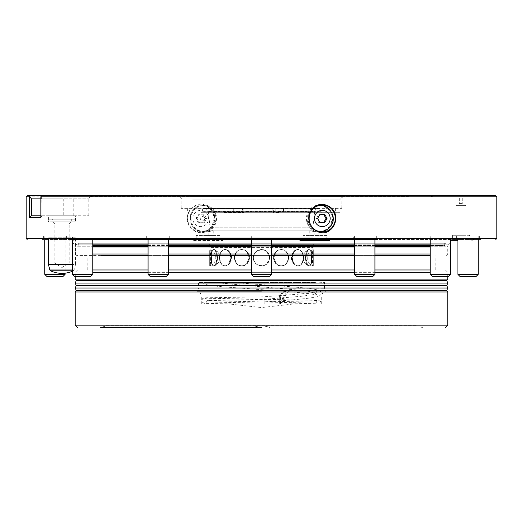 <?xml version="1.0" encoding="UTF-8"?>
<svg xmlns="http://www.w3.org/2000/svg" width="523" height="523" viewBox="0 0 523 523"><rect width="100%" height="100%" fill="white"/><g stroke="black" fill="none" stroke-linecap="round" stroke-linejoin="round"><path stroke-width="0.39" stroke-dasharray="2.62 1.96" d="M456.631 235.258L466.104 235.258L456.631 235.258M469.491 235.258L452.565 235.258L469.491 235.258L469.491 238.475L452.565 238.475L469.491 238.475M456.631 205.624L466.104 205.624L456.631 205.624M459.56 203.591L462.718 203.591L459.56 203.591M459.56 195.465L462.718 195.465L459.56 195.465M383.405 195.465L346.161 195.465L383.405 195.465L346.161 195.465L383.405 195.465L383.405 195.805L346.161 195.805L383.405 195.805L346.161 195.805L346.161 195.465L346.161 195.805L383.405 195.805L383.405 195.465M27.497 195.465L486.691 195.465L63.983 195.465L101.233 195.465L63.983 195.465L63.983 195.805L101.233 195.805L63.983 195.805L101.233 195.805L63.983 195.805L63.983 195.465M242.875 195.465L280.125 195.465L242.875 195.465L280.125 195.465L280.125 195.805L242.875 195.805L280.125 195.805L242.875 195.805L242.875 195.465L242.875 195.805L280.125 195.805L280.125 195.465M139.595 195.465L176.839 195.465L139.595 195.465L176.839 195.465L176.839 195.805L139.595 195.805L176.839 195.805L139.595 195.805L139.595 195.465L139.595 195.805L176.839 195.805L176.839 195.465M36.309 195.465L73.56 195.465L36.309 195.465L36.309 195.805L73.56 195.805L36.309 195.805M40.859 215.783L41.918 215.783L41.788 198.851L88.832 198.851L63.257 198.851L62.747 195.465L90.786 195.465L42.265 195.465M209.867 228.767C216.339 219.693 215.097 211.952 206.14 205.552C197.57 200.976 186.868 208.795 187.345 218.496C186.58 230.257 201.885 237.664 209.867 228.767M456.553 236.102L479.578 236.102L456.553 236.102L456.553 238.475L479.578 238.475L456.553 238.475L455.54 239.488L480.591 239.488L42.409 239.488L95.134 239.488L70.082 239.488L95.134 239.488L70.082 239.488L71.095 238.475L94.12 238.475L71.095 238.475L94.12 238.475L71.095 238.475L71.095 236.102L94.12 236.102L71.095 236.102L94.12 236.102L71.095 236.102L71.095 238.475L70.082 239.488M455.54 239.488L97.86 239.488M329.921 239.488L297.692 239.488L329.921 239.488M222.994 239.488L190.764 239.488L222.994 239.488M272.346 239.488L248.974 239.488L272.346 239.488M169.066 239.488L145.688 239.488L169.066 239.488M375.632 239.488L352.26 239.488L375.632 239.488M352.26 239.488L353.267 238.475L353.267 236.102L353.267 238.475L352.26 239.488L377.312 239.488L376.299 238.475L353.267 238.475L376.299 238.475L353.267 238.475L376.299 238.475L376.299 236.102L353.267 236.102L376.299 236.102L353.267 236.102L376.299 236.102L376.299 238.475L377.312 239.488M99.468 238.808L448.597 238.808L99.468 238.808M447.485 238.808L75.515 238.815L447.485 238.808C451.604 238.423 450.63 245.385 447.374 244.842L430.233 244.842M450.362 238.475L428.88 238.475L450.362 238.475M430.422 236.102L451.905 236.102L430.422 236.102M271.47 238.475L249.987 238.475L271.47 238.475M251.53 236.102L273.013 236.102L251.53 236.102M168.19 238.475L146.702 238.475L168.19 238.475M148.244 236.102L169.733 236.102L148.244 236.102M64.904 238.475L43.422 238.475L64.904 238.475M44.965 236.102L66.447 236.102L44.965 236.102M187.679 218.496A13.546 13.082 -90 0 1 200.76 204.951A13.546 13.082 -90 0 1 213.848 218.496A13.546 13.082 -90 0 1 200.76 232.042A13.546 13.082 -90 0 1 187.679 218.496M190.398 218.496A13.546 13.082 -90 0 1 203.48 204.951A13.546 13.082 -90 0 1 216.561 218.496A13.546 13.082 -90 0 1 203.48 232.042A13.546 13.082 -90 0 1 190.398 218.496M191.052 218.496A12.866 12.428 90 0 0 203.48 231.362A12.866 12.428 90 0 0 215.907 218.496A12.866 12.428 90 0 0 203.48 205.624A12.866 12.428 90 0 0 191.052 218.496M191.797 225.086A12.866 12.428 -90 0 1 190.039 218.496A12.866 12.428 -90 0 1 202.473 205.624A12.866 12.428 -90 0 1 214.901 218.496A12.866 12.428 -90 0 1 202.473 231.362A12.866 12.428 -90 0 1 191.797 225.086M193.941 222.654A8.12 7.845 -90 0 1 200.557 210.37A8.12 7.845 -90 0 1 207.526 222.452A8.12 7.845 -90 0 1 193.941 222.654M205.395 218.424L203.094 222.693L198.374 222.759L195.955 218.562L198.256 214.299L202.976 214.227L205.395 218.424L206.493 218.424L204.192 222.693L203.094 222.693M206.493 218.424L204.068 214.227L202.976 214.227M204.068 214.227L198.256 214.299M198.374 222.759L199.472 222.759L197.047 218.562L199.348 214.299M197.047 218.562L195.955 218.562M199.472 222.759L204.192 222.693M222.7 239.148L191.104 239.148L222.7 239.148M224.968 238.475L191.104 238.475L224.968 238.475L225.308 239.488M327.378 229.322A13.546 13.082 90 0 0 332.602 218.496A13.546 13.082 90 0 0 327.378 207.664M320.88 205.023A13.546 13.082 90 0 0 319.52 204.951A13.546 13.082 90 0 0 306.439 218.496A13.546 13.082 90 0 0 319.52 232.042A13.546 13.082 90 0 0 320.88 231.964M319.52 205.637A12.859 12.421 -90 0 1 331.942 218.496A12.859 12.421 -90 0 1 319.52 231.356M317.768 231.225A12.859 12.421 -90 0 1 307.099 218.496A12.859 12.421 -90 0 1 317.768 205.761M332.818 218.496A12.859 12.421 90 0 0 320.396 205.637A12.859 12.421 90 0 0 307.975 218.496A12.859 12.421 90 0 0 320.396 231.356A12.859 12.421 90 0 0 332.818 218.496M320.462 231.362A12.866 12.428 90 0 0 331.072 225.086A12.866 12.428 90 0 0 331.222 212.168A12.866 12.428 90 0 0 320.462 205.624M316.781 206.18A12.866 12.428 90 0 0 307.969 218.496A12.866 12.428 90 0 0 316.781 230.806M317.605 218.424L316.507 218.424L318.808 222.693L319.906 222.693M316.507 218.424L318.932 214.227L320.024 214.227L318.932 214.227M324.626 222.759L323.541 222.746M323.528 222.759L318.808 222.693M329.627 239.148L298.032 239.148L329.627 239.148M331.896 238.475L298.032 238.475L331.896 238.475L332.236 239.488M408.515 196.485L91.741 196.485L408.515 196.485M190.235 196.485L343.788 196.485L190.235 196.485M192.582 207.997L341.081 207.997L192.582 207.997M192.438 208.167L341.251 208.167L192.438 208.167M181.442 208.167L341.558 208.167L181.442 208.167L242.456 208.337L242.456 209.063L273.791 209.063L273.791 208.337L341.558 208.337L181.442 208.337M449.296 239.148L474.57 239.148L449.296 239.148M449.296 238.475L474.57 238.475L449.296 238.475M48.43 264.546L75.515 264.546L75.515 237.795L48.43 237.795L75.515 237.795L77.208 239.488M41.918 215.783L88.832 215.783L63.257 215.783L63.257 198.851L40.859 198.851M63.257 215.783L31.4 215.783M50.241 215.783L75.515 215.783L50.241 215.783M50.241 221.883L75.515 221.883L50.241 221.883M41.788 198.851L40.944 196.21M41.788 215.921L40.859 217.476M77.62 246.261L445.38 246.261L77.62 246.261L78.3 245.581L78.3 243.215L444.7 243.215L78.3 243.215L75.626 244.842L447.374 244.842L444.7 243.215L444.7 245.581L92.767 245.581M148.055 246.261L168.373 246.261M251.341 246.261L271.659 246.261M354.627 246.261L374.945 246.261M430.233 246.261L92.767 246.261M148.055 255.407L168.373 255.407L148.055 255.407M251.341 255.407L271.659 255.407L251.341 255.407M354.627 255.407L374.945 255.407L354.627 255.407M430.233 255.407L76.606 255.407L430.233 255.407M74.789 219.17L49.155 219.17L74.789 219.17L75.515 221.883L75.515 215.783M71.285 219.17L52.66 219.17L71.285 219.17L71.285 221.883L52.66 221.883L71.285 221.883L69.167 223.994L54.778 223.994L69.167 223.994L69.167 263.193L54.778 263.193L69.167 263.193L61.976 267.514L54.778 263.193L54.778 223.994L52.66 221.883L52.66 219.17M49.881 269.979L74.063 269.979L75.515 264.546L72.449 264.546M72.449 269.979L74.063 269.979L73.318 270.862L72.449 270.862M50.626 270.862L73.318 270.862A27.091 27.091 0 0 1 72.449 271.247L72.449 236.102L92.767 236.102L72.449 236.102L92.767 236.102L72.449 236.102L72.449 239.488M279.027 208.337L275.85 208.337L279.027 208.337M237.828 208.337L241.005 208.337L237.828 208.337M242.456 208.337L273.791 208.337M224.007 208.337L224.007 212.397L244.058 212.397L242.855 212.397L242.456 209.063M224.007 212.397L242.855 212.397M237.828 212.397L241.005 212.397L237.828 212.397M279.027 212.397L275.85 212.397L279.027 212.397M273.536 212.397L273.791 209.063M261.5 212.671L339.754 212.671L261.5 212.671M322.116 212.671L200.884 212.671L322.116 212.671L320.762 211.312L320.762 209.958L319.409 208.605L203.591 208.605L319.409 208.605M318.043 208.605L204.957 208.605L318.043 208.605C316.154 208.755 315.029 209.762 314.676 211.625L208.324 211.625L314.676 211.625L312.97 227.23L210.03 227.23L312.97 227.23L313.27 231.133L209.73 231.133L313.27 231.133C314.447 233.049 314.447 234.958 313.27 236.873L312.97 237.828L210.03 237.828L312.97 237.828L312.97 244.163L314.532 245.849L208.468 245.849L314.532 245.849L208.474 245.856L314.532 245.849L261.5 245.862L314.526 245.862L312.97 247.549L210.03 247.549L312.97 247.549L312.329 257.708L312.97 265.834C312.27 266.338 312.27 249.079 312.97 249.582L313.31 249.582L313.31 251.543L313.31 249.582A8.466 8.466 0 0 0 313.31 265.834L313.31 263.867L313.31 265.834L312.97 265.834L312.97 282.427L210.03 282.427L312.97 282.427L313.65 283.106L209.35 283.106L313.65 283.106M261.5 245.862L208.474 245.862L261.5 245.862M256.198 251.543C250.458 255.956 254.23 266.233 261.5 265.834C271.986 266.338 271.986 249.079 261.5 249.582L256.198 251.543A8.126 8.126 0 0 1 266.802 251.543C270.535 255.655 270.535 259.761 266.802 263.867A8.126 8.126 0 0 1 256.198 263.867C252.465 259.768 252.465 255.655 256.198 251.543C252.465 255.649 252.465 259.754 256.198 263.867C252.602 259.761 252.602 255.655 256.198 251.543C252.602 255.662 252.602 259.768 256.198 263.867A8.126 8.126 0 0 0 266.802 263.867L269.626 257.708C270.13 268.188 252.877 268.194 253.374 257.708C252.864 247.235 270.116 247.202 269.626 257.708L266.802 251.543C270.398 255.662 270.398 259.768 266.802 263.867C270.398 259.761 270.398 255.655 266.802 251.543A8.126 8.126 0 0 0 256.198 251.543M305.347 257.708C305.733 262.644 306.968 265.357 309.054 265.834C312.421 266.338 312.421 249.079 309.054 249.582C306.968 250.053 305.733 252.766 305.347 257.708M273.444 257.708C273.974 262.644 276.556 265.357 281.197 265.834C290.618 266.338 290.611 249.079 281.197 249.582C276.556 250.053 273.974 252.766 273.444 257.708M234.539 257.708C234.905 262.644 237.324 265.357 241.803 265.834C251.759 266.338 251.753 249.079 241.803 249.582C237.324 250.053 234.905 252.766 234.539 257.708M211.429 257.708C211.416 262.644 212.253 265.357 213.946 265.834C218.607 266.338 218.601 249.079 213.946 249.582C212.253 250.053 211.416 252.766 211.429 257.708M217.653 257.708C217.267 262.644 216.032 265.357 213.946 265.834C210.579 266.338 210.579 249.079 213.946 249.582C216.032 250.053 217.267 252.766 217.653 257.708M249.556 257.708C249.026 262.644 246.444 265.357 241.803 265.834C232.382 266.338 232.389 249.079 241.803 249.582C246.444 250.053 249.026 252.766 249.556 257.708M288.461 257.708C288.095 262.644 285.676 265.357 281.197 265.834C271.241 266.338 271.247 249.079 281.197 249.582C285.676 250.053 288.095 252.766 288.461 257.708M311.571 257.708C311.584 262.644 310.747 265.357 309.054 265.834C304.393 266.338 304.399 249.079 309.054 249.582C310.747 250.053 311.584 252.766 311.571 257.708M303.19 257.708C303 262.644 301.235 265.357 297.894 265.834C289.984 266.338 289.99 249.079 297.894 249.582C301.235 250.053 303 252.766 303.19 257.708M231.31 257.708C230.813 262.644 228.747 265.357 225.106 265.834C218.183 266.338 218.189 249.079 225.106 249.582C228.741 250.053 230.813 252.766 231.31 257.708M210.671 257.708L210.03 265.834C210.73 266.338 210.73 249.079 210.03 249.582L210.671 257.708M219.81 257.708C220 262.644 221.765 265.357 225.106 265.834C233.016 266.338 233.01 249.079 225.106 249.582C221.765 250.053 220 252.766 219.81 257.708M291.69 257.708C292.187 262.644 294.253 265.357 297.894 265.834C304.817 266.338 304.811 249.079 297.894 249.582C294.259 250.053 292.187 252.766 291.69 257.708M292.128 257.708L294.39 251.543A8.126 5.746 -90 0 1 296.463 249.935A8.126 5.746 -90 0 1 298.136 249.582A8.126 5.746 -90 0 1 301.882 251.543C304.19 255.655 304.19 259.761 301.882 263.867A8.126 5.746 -90 0 1 298.136 265.834A8.126 5.746 -90 0 1 296.463 265.481A8.126 5.746 -90 0 1 294.39 263.867L292.128 257.708M294.39 263.867C291.527 259.761 291.527 255.655 294.39 251.543C291.416 255.655 291.416 259.761 294.39 263.867A8.126 5.746 -90 0 0 296.463 265.481A8.126 5.746 -90 0 0 298.136 265.834A8.126 5.746 -90 0 0 301.882 263.867L303.621 257.708L301.882 251.543C304.105 255.662 304.105 259.768 301.882 263.867C304.105 259.761 304.105 255.655 301.882 251.543A8.126 5.746 -90 0 0 298.136 249.582A8.126 5.746 -90 0 0 296.463 249.935A8.126 5.746 -90 0 0 294.39 251.543C291.527 255.662 291.527 259.768 294.39 263.867M219.379 257.708L221.118 251.543A8.126 5.746 90 0 1 224.864 249.582A8.126 5.746 90 0 1 226.537 249.935A8.126 5.746 90 0 1 228.61 251.543C231.584 255.655 231.584 259.761 228.61 263.867A8.126 5.746 90 0 1 226.537 265.481A8.126 5.746 90 0 1 224.864 265.834A8.126 5.746 90 0 1 221.118 263.867L219.379 257.708M221.118 263.867C218.895 259.761 218.895 255.655 221.118 251.543C218.81 255.655 218.81 259.761 221.118 263.867A8.126 5.746 90 0 0 224.864 265.834A8.126 5.746 90 0 0 226.537 265.481A8.126 5.746 90 0 0 228.61 263.867L230.872 257.708L228.61 251.543C231.473 255.662 231.473 259.768 228.61 263.867C231.473 259.761 231.473 255.655 228.61 251.543A8.126 5.746 90 0 0 226.537 249.935A8.126 5.746 90 0 0 224.864 249.582A8.126 5.746 90 0 0 221.118 251.543C218.895 255.662 218.895 259.768 221.118 263.867M210.056 257.708L209.69 249.582L209.69 265.834L210.056 257.708M209.69 263.867L209.69 251.543L209.69 263.867M312.944 257.708L313.31 251.543L313.31 263.867L312.944 257.708M313.31 263.867L313.31 251.543L313.31 263.867M312.139 257.708L311.394 251.543A8.126 3.112 -90 0 0 309.368 249.582A8.126 3.112 -90 0 0 308.988 249.641A8.126 3.112 -90 0 0 307.341 251.543C305.478 255.655 305.478 259.761 307.341 263.867A8.126 3.112 -90 0 0 308.988 265.776A8.126 3.112 -90 0 0 309.368 265.834A8.126 3.112 -90 0 0 311.394 263.867L312.139 257.708M311.394 263.867L311.394 251.543L311.394 263.867A8.126 3.112 -90 0 1 309.368 265.834A8.126 3.112 -90 0 1 308.988 265.776A8.126 3.112 -90 0 1 307.341 263.867L305.916 257.708L307.341 251.543C305.55 255.662 305.55 259.768 307.341 263.867C305.55 259.761 305.55 255.655 307.341 251.543A8.126 3.112 -90 0 1 308.988 249.641A8.126 3.112 -90 0 1 309.368 249.582A8.126 3.112 -90 0 1 311.394 251.543L311.394 263.867M288.696 257.708L286.225 251.543A8.126 7.512 -90 0 0 281.328 249.582A8.126 7.512 -90 0 0 276.432 251.543C272.803 255.655 272.803 259.761 276.432 263.867A8.126 7.512 -90 0 0 281.328 265.834A8.126 7.512 -90 0 0 286.225 263.867L288.696 257.708M286.225 263.867C289.376 259.761 289.376 255.655 286.225 251.543C289.494 255.655 289.494 259.761 286.225 263.867A8.126 7.512 -90 0 1 281.328 265.834A8.126 7.512 -90 0 1 276.432 263.867L273.679 257.708L276.432 251.543L273.784 257.708L276.432 263.867L273.784 257.708L276.432 251.543A8.126 7.512 -90 0 1 281.328 249.582A8.126 7.512 -90 0 1 286.225 251.543C289.376 255.662 289.376 259.768 286.225 263.867M249.321 257.708L246.568 251.543A8.126 7.512 90 0 0 241.672 249.582A8.126 7.512 90 0 0 236.775 251.543C233.506 255.655 233.506 259.761 236.775 263.867A8.126 7.512 90 0 0 241.672 265.834A8.126 7.512 90 0 0 246.568 263.867L249.321 257.708M246.568 263.867L249.216 257.708L246.568 251.543C250.197 255.655 250.197 259.761 246.568 263.867A8.126 7.512 90 0 1 241.672 265.834A8.126 7.512 90 0 1 236.775 263.867L234.304 257.708L236.775 251.543C233.624 255.662 233.624 259.768 236.775 263.867C233.624 259.761 233.624 255.655 236.775 251.543A8.126 7.512 90 0 1 241.672 249.582A8.126 7.512 90 0 1 246.568 251.543L249.216 257.708L246.568 263.867M217.084 257.708L215.659 251.543A8.126 3.112 90 0 0 214.012 249.641A8.126 3.112 90 0 0 213.632 249.582A8.126 3.112 90 0 0 211.606 251.543L211.606 263.867A8.126 3.112 90 0 0 213.632 265.834A8.126 3.112 90 0 0 214.012 265.776A8.126 3.112 90 0 0 215.659 263.867L217.084 257.708M215.659 263.867C217.45 259.761 217.45 255.655 215.659 251.543C217.522 255.655 217.522 259.761 215.659 263.867A8.126 3.112 90 0 1 214.012 265.776A8.126 3.112 90 0 1 213.632 265.834A8.126 3.112 90 0 1 211.606 263.867L210.861 257.708L211.606 251.543L211.606 263.867L211.606 251.543A8.126 3.112 90 0 1 213.632 249.582A8.126 3.112 90 0 1 214.012 249.641A8.126 3.112 90 0 1 215.659 251.543C217.45 255.662 217.45 259.768 215.659 263.867M261.5 283.106L315.003 283.106L261.5 283.106M261.5 282.427L315.683 282.427L261.5 282.427M261.5 282.054L207.317 282.054L261.5 282.054M261.5 282.485L198.511 282.485L261.5 282.485M208.939 282.074L228.25 282.191L202.211 282.309L208.939 282.074L302.549 290.526L312.538 291.932L316.016 293.344L312.107 294.841L300.915 296.338L264.017 299.326L264.03 296.783L264.246 301.863L264.017 299.326L206.984 300.64L316.016 303.196L281.642 304.17L264.017 304.17L314.303 304.17L241.502 304.17L320.906 304.17L320.455 301.503C318.18 299.973 320.135 300.81 311.44 300.248L205.068 298.202C206.055 298.515 206.696 299.326 206.984 300.64C206.696 301.948 206.062 302.758 205.068 303.079L264.246 301.863C292.619 300.169 310.688 298.365 318.461 296.456C320.638 295.188 321.521 294.116 321.096 293.233C321.534 291.716 319.658 290.455 315.467 289.454C306.321 287.591 278.537 285.82 252.295 283.996L228.218 282.185M261.5 291.729L197.138 291.729L261.5 291.729M283.682 291.808L197.158 291.808L287.042 291.808L283.231 297.201L279.302 304.17L280.505 304.17L284.322 297.201L288.036 291.808L199.884 291.808L323.116 291.808L283.682 291.808L280.505 296.887L201.734 296.887L279.302 296.887L282.577 291.808M280.505 296.887L280.505 304.17L201.734 304.17L279.302 304.17L279.302 296.887M284.322 297.201L283.231 297.201M241.476 304.17L281.642 304.17M264.252 304.17L264.017 304.17C264.056 301.418 264.135 301.418 264.252 304.17C264.135 301.418 264.056 301.418 264.017 304.17M261.5 304.17L291.978 304.17L261.5 304.17M251.341 269.966L271.659 269.966M354.627 269.966L374.945 269.966M430.233 269.966L92.767 269.966M148.055 269.966L168.373 269.966M446.858 280.119L76.142 280.119M76.142 280.635L446.858 280.635M75.253 283.074L447.747 283.074M76.149 285.545L446.851 285.545M75.253 288.016L447.747 288.016M446.858 290.455L76.142 290.455M446.858 290.971L76.142 290.971M106.267 325.842L416.733 325.842L106.267 325.842L100.651 327.535L253.034 327.535C258.689 325.339 264.337 325.339 269.966 327.535C264.318 325.424 258.676 325.424 253.034 327.535L261.5 327.535M354.627 274.366L374.945 274.366L372.912 276.399L356.653 276.399L372.912 276.399L356.653 276.399L354.627 274.366L374.945 274.366L354.627 274.366L354.627 236.102L374.945 236.102L354.627 236.102L374.945 236.102L354.627 236.102L354.627 239.488M44.775 236.102L65.094 236.102L44.775 236.102L44.775 239.488M44.775 274.366L65.094 274.366M46.809 276.399L63.061 276.399M75.345 274.366L92.767 274.366L75.345 274.366M76.796 276.399L90.734 276.399L76.796 276.399M148.055 239.488L148.055 236.102L168.373 236.102L148.055 236.102L168.373 236.102L148.055 236.102L148.055 274.366L168.373 274.366L148.055 274.366L168.373 274.366L168.373 239.488M150.343 276.399L166.347 276.399L150.343 276.399M251.341 239.488L251.341 236.102L271.659 236.102L251.341 236.102L271.659 236.102L251.341 236.102L251.341 274.366L271.659 274.366L251.341 274.366L271.659 274.366L271.659 239.488M253.675 276.399L269.626 276.399L253.675 276.399M430.233 239.488L430.233 236.102L450.551 236.102L430.233 236.102L450.551 236.102L430.233 236.102L430.233 274.366L450.551 274.366L430.233 274.366L450.551 274.366L450.551 239.488M438.379 276.399L448.518 276.399L438.379 276.399M457.906 236.102L478.225 236.102L457.906 236.102L457.906 239.488M457.906 274.366L478.225 274.366M459.939 276.399L476.192 276.399M430.233 274.366L432.266 276.399L448.518 276.399L450.551 274.366M251.341 274.366L253.374 276.399L269.626 276.399L271.659 274.366M148.055 274.366L150.088 276.399L166.347 276.399L168.373 274.366M72.449 274.366L92.767 274.366L92.767 239.488M74.482 276.399L90.734 276.399L92.767 274.366M421.767 195.805L459.017 195.805L421.767 195.805L421.767 195.465L421.767 195.805L459.017 195.805L421.767 195.805M449.44 195.805L486.691 195.805L449.44 195.805L449.44 195.465M331.844 238.475L298.084 238.475L331.844 238.475L331.386 239.488M327.326 239.488L326.868 238.475L303.059 238.475L326.868 238.475M326.816 238.475L303.111 238.475L326.816 238.475L326.816 235.428L303.111 235.428L326.816 235.428M317.664 235.428L309.766 235.428L317.664 235.428M317.664 230.689L315.094 231.356L309.766 230.689L312.904 231.356L317.664 230.689M224.916 238.475L191.156 238.475L224.916 238.475C225.151 239.129 224.321 239.809 222.432 240.502C220.516 239.782 219.686 239.103 219.941 238.475L196.132 238.475L219.941 238.475M191.156 238.475C192.817 241.116 194.478 241.116 196.132 238.475M219.889 238.475L196.184 238.475L219.889 238.475L219.889 235.428L196.184 235.428L219.889 235.428M212.665 235.428L204.768 235.428L212.665 235.428M212.665 230.695L210.096 231.362L204.768 230.695L207.906 231.362L212.665 230.695M474.479 238.475L447.577 238.475L474.479 238.475C472.851 240.9 471.216 240.9 469.589 238.475L452.467 238.475L469.589 238.475M496.85 196.818L26.15 196.818M496.85 238.475L26.15 238.475M320.527 231.362A12.866 12.428 90 0 0 331.203 225.086A12.866 12.428 90 0 0 331.34 212.142A12.866 12.428 90 0 0 320.527 205.624M316.5 206.317A12.866 12.428 90 0 0 308.099 218.496A12.866 12.428 90 0 0 316.5 230.669M192.582 199.191L341.081 199.191L192.582 199.191M73.776 215.783L73.776 198.851L74.279 195.465M148.055 245.581L168.373 245.581M251.341 245.581L271.659 245.581M354.627 245.581L374.945 245.581M430.233 245.581L444.7 245.581L445.38 246.261M148.055 246.941L168.373 246.941M251.341 246.941L271.659 246.941M354.627 246.941L374.945 246.941M430.233 246.941L92.767 246.941M148.055 254.047L168.373 254.047M251.341 254.047L271.659 254.047M354.627 254.047L374.945 254.047M430.233 254.047L92.767 254.047M233.742 208.337L233.742 212.397M293.076 208.337L293.076 212.397M283.479 208.337L283.479 212.397M272.875 208.337L272.875 212.397M243.881 208.337L243.881 212.397M320.762 211.312L202.238 211.312L320.762 211.312M320.762 209.958L202.238 209.958L320.762 209.958M312.97 230.172L210.03 230.172L312.97 230.172M313.27 236.873L209.73 236.873L313.27 236.873M312.97 244.163L210.03 244.163L312.97 244.163M261.5 288.251L324.489 288.251L261.5 288.251M251.341 272.339L271.659 272.339M354.627 272.339L374.945 272.339M430.233 272.339L92.767 272.339M148.055 272.339L168.373 272.339M447.747 279.112L75.253 279.112M447.747 291.978L75.253 291.978M447.747 325.162L75.253 325.162M466.104 235.258L466.104 205.624L462.718 203.591L462.718 195.465M455.945 235.258L455.945 205.624L459.331 203.591L459.331 195.465M74.403 238.808L72.547 239.488M448.597 238.808L450.453 239.488M428.88 238.475L427.866 239.488L428.88 238.475L428.88 236.102L428.88 238.475M451.905 238.475L452.918 239.488L451.905 238.475L451.905 236.102L451.905 238.475M479.578 236.102L479.578 238.475L480.591 239.488M249.987 238.475L248.974 239.488L249.987 238.475L249.987 236.102L249.987 238.475M273.013 238.475L274.026 239.488L273.013 238.475L273.013 236.102L273.013 238.475M146.702 238.475L145.688 239.488L146.702 238.475L146.702 236.102L146.702 238.475M169.733 238.475L170.74 239.488L169.733 238.475L169.733 236.102L169.733 238.475M94.12 238.475L95.134 239.488L94.12 238.475L94.12 236.102L94.12 238.475M43.422 236.102L43.422 238.475L42.409 239.488M66.447 236.102L66.447 238.475L67.46 239.488M203.48 204.951L200.76 204.951M203.48 232.042L200.76 232.042M203.48 205.624L202.473 205.624C218.464 203.996 218.745 232.833 202.473 231.362L203.48 231.362M204.434 217.548C202.898 215.934 201.505 216.254 200.257 218.503C199.296 220.66 205.846 221.647 204.434 217.548M191.104 238.475L190.764 239.488M319.52 232.042L322.24 232.042M319.52 204.951L322.24 204.951M319.945 231.356L320.396 231.356M319.945 205.637L320.396 205.637M298.032 238.475L297.692 239.488M431.259 196.485L435.051 195.465M91.741 196.485L87.949 195.465M341.251 208.167L341.081 199.191C340.323 198.681 341.225 197.779 343.788 196.485M181.749 208.167L181.919 199.191L179.212 196.485M447.485 238.475L447.145 239.488M474.57 238.475L474.91 239.488M48.43 239.488L48.43 237.795L46.737 239.488M88.832 215.783L88.832 198.851L90.786 195.465M49.155 219.17L48.43 221.883L48.43 215.783M75.515 238.815L75.515 238.808C71.729 240.835 71.769 242.842 75.626 244.842L92.767 244.842M148.055 244.842L168.373 244.842M251.341 244.842L271.659 244.842M354.627 244.842L374.945 244.842M446.394 255.407L447.747 254.047L447.747 246.941L447.073 246.261M76.606 255.407L75.253 254.047L75.253 246.941L75.927 246.261M187.365 208.337L187.365 212.397M335.348 208.337L335.348 212.397M234.912 208.337L234.912 212.397M241.005 208.337L241.005 212.397M275.85 208.337L275.85 212.397M281.943 208.337L281.943 212.397M272.803 208.337L272.803 212.397M244.058 208.337L244.058 212.397M203.591 208.605L202.238 209.958L202.238 211.312L200.884 212.671M209.35 283.106L210.03 282.427L210.03 265.834L209.69 265.834A8.466 8.466 0 0 0 209.69 249.582L210.03 249.582L210.03 247.549L208.468 245.849L210.03 244.163L209.73 236.873C208.553 234.958 208.553 233.049 209.73 231.133L210.03 227.23L208.324 211.625C207.69 211.031 209.566 210.285 204.957 208.605M296.463 249.935A8.466 8.466 0 0 0 296.463 265.481A8.466 8.466 0 0 1 296.463 249.935M226.537 265.481A8.466 8.466 0 0 0 226.537 249.935A8.466 8.466 0 0 1 226.537 265.481M308.988 249.641A8.466 8.466 0 0 0 308.988 265.776A8.466 8.466 0 0 1 308.988 249.641M275.876 252.112A8.466 8.466 0 0 0 275.876 263.298A8.466 8.466 0 0 1 275.876 252.112M247.124 263.298A8.466 8.466 0 0 0 247.124 252.112A8.466 8.466 0 0 1 247.124 263.298M214.012 265.776A8.466 8.466 0 0 0 214.012 249.641A8.466 8.466 0 0 1 214.012 265.776M315.003 283.106L315.683 282.054L324.489 282.485L324.489 288.251L325.842 291.808M207.997 283.106L207.317 282.054L206.748 282.087M202.251 282.302L198.511 282.485L198.511 288.251L197.158 291.808M321.266 304.17L321.266 296.887L323.116 291.808M201.734 304.17L201.734 296.887L199.884 291.808M231.022 304.17L261.5 307.557L291.978 304.17M202.211 282.309L204.578 284.139C207.448 285.094 213.351 285.97 222.288 286.761L292.409 291.978L310.015 293.73L316.886 295.077L316.016 293.344L316.886 291.612L311.734 292.717L297.594 294.266L264.03 296.783L209.592 297.75C204.643 297.646 202.198 298.182 202.244 299.365L202.512 302.294C204.114 303.294 205.101 303.641 205.467 303.347L241.704 304.17M264.102 301.895L317.932 300.764C316.945 301.078 316.304 301.889 316.016 303.196L316.212 304.17M208.239 282.165L206.114 282.753L206.709 282.087M435.221 269.966L435.156 255.407M87.779 269.966L87.844 255.407M447.747 276.399L447.747 272.339L445.38 269.966M75.253 276.399L75.253 272.339L77.62 269.966M422.349 327.535L416.733 325.842M374.945 274.366L374.945 239.488M65.094 236.102L65.094 273.169M478.225 236.102L478.225 239.488M73.56 195.805L73.56 195.465M101.233 195.805L101.233 195.465L101.233 195.805M459.017 195.805L459.017 195.465L459.017 195.805M486.691 195.805L486.691 195.465M298.084 238.475L298.541 239.488M303.059 238.475C303.314 239.103 302.484 239.782 300.568 240.502L329.353 240.502M303.111 235.428L303.111 238.475M309.766 230.689L309.766 235.428M318.232 230.689L318.232 235.428M312.904 231.356L315.094 231.356M193.647 240.502L222.432 240.502L193.647 240.502M196.184 235.428L196.184 238.475M204.768 230.695L204.768 235.428M213.234 230.695L213.234 235.428M210.096 231.362L207.906 231.362M452.565 235.258L452.565 238.475M447.577 238.475C447.211 238.848 448.028 239.469 450.022 240.338L450.551 240.338M452.467 238.475C452.604 239.135 451.794 239.756 450.022 240.338L457.906 240.338"/><path stroke-width="0.78" d="M63.983 195.465L495.503 195.465L42.265 195.465L40.944 196.21L40.859 196.818L40.859 217.476L29.491 217.476L29.491 196.818L30.733 195.465L27.497 195.465L26.15 196.818L29.491 196.818M242.875 195.465L280.125 195.465M139.595 195.465L176.839 195.465M30.733 195.465L62.747 195.465M330.098 230.094C318.912 239.527 302.739 222.837 311.041 210.919C317.396 198.786 336.635 204.977 335.655 218.496C335.57 223.282 333.72 227.145 330.098 230.094M70.082 239.488L377.312 239.488M352.26 239.488L97.86 239.488M335.321 218.496A13.546 13.082 90 0 0 322.24 204.951A13.546 13.082 90 0 0 309.152 218.496A13.546 13.082 90 0 0 322.24 232.042A13.546 13.082 90 0 0 335.321 218.496M327.378 207.664A13.546 13.082 90 0 0 320.88 205.023M320.88 231.964A13.546 13.082 90 0 0 327.378 229.322M319.945 231.356L319.52 231.356A12.859 12.421 -90 0 1 317.768 231.225M317.768 205.761A12.859 12.421 -90 0 1 319.52 205.637L319.945 205.637M320.462 205.624A12.866 12.428 90 0 0 320.396 205.624A12.866 12.428 90 0 0 316.781 206.18M316.781 230.806A12.866 12.428 90 0 0 320.396 231.362A12.866 12.428 90 0 0 320.462 231.362M329.059 222.654A8.12 7.845 90 0 0 322.443 210.37A8.12 7.845 90 0 0 315.474 222.452A8.12 7.845 90 0 0 329.059 222.654M320.024 214.227L317.605 218.424L319.906 222.693L324.626 222.759L327.045 218.562L324.744 214.299L320.024 214.227L324.744 214.299M323.541 222.746L325.953 218.562L323.652 214.299M325.953 218.562L327.045 218.562M29.602 196.315L31.393 198.851L31.393 215.79L40.859 215.783M40.859 198.851L31.393 198.851M31.393 215.79L29.491 217.476M92.767 246.261L148.055 246.261M168.373 246.261L251.341 246.261M271.659 246.261L354.627 246.261M374.945 246.261L430.233 246.261M101.377 255.407L148.055 255.407L101.377 255.407M168.373 255.407L251.341 255.407L168.373 255.407M271.659 255.407L354.627 255.407L271.659 255.407M374.945 255.407L430.233 255.407L374.945 255.407M72.449 264.546L48.43 264.546L48.43 239.488M72.449 270.862L50.626 270.862A27.091 27.091 0 0 0 72.449 271.247L72.449 274.366L92.767 274.366L92.767 239.488M271.659 269.966L354.627 269.966M374.945 269.966L430.233 269.966M92.767 269.966L148.055 269.966M168.373 269.966L251.341 269.966M447.747 279.112L75.253 279.112L76.142 280.119L446.858 280.119L447.747 279.112L447.747 276.399M446.858 280.119L446.858 280.635L76.142 280.635L76.142 280.119M446.858 280.635L447.747 283.074L75.253 283.074L76.142 280.635M447.747 283.074L446.851 285.545L76.149 285.545L75.253 283.074M446.851 285.545L447.747 288.016L75.253 288.016L76.149 285.545M75.253 291.978L447.747 291.978L447.747 325.162L75.253 325.162L75.253 291.978L76.142 290.455L446.858 290.455L447.747 288.016M76.142 290.971L446.858 290.971L446.858 290.455M261.5 327.535L100.651 327.535M374.945 239.488L374.945 274.366L354.627 274.366L354.627 239.488M374.945 274.366L372.912 276.399L356.653 276.399L354.627 274.366M65.094 273.169L65.094 274.366L44.775 274.366L44.775 239.488M65.094 274.366L63.061 276.399L46.809 276.399L44.775 274.366M478.225 239.488L478.225 274.366L457.906 274.366L457.906 239.488M478.225 274.366L476.192 276.399L459.939 276.399L457.906 274.366M450.551 239.488L450.551 274.366L430.233 274.366L430.233 239.488M450.551 274.366L448.518 276.399L432.266 276.399L430.233 274.366M271.659 239.488L271.659 274.366L251.341 274.366L251.341 239.488M271.659 274.366L269.626 276.399L253.374 276.399L251.341 274.366M168.373 239.488L168.373 274.366L148.055 274.366L148.055 239.488M168.373 274.366L166.347 276.399L150.088 276.399L148.055 274.366M92.767 274.366L90.734 276.399L74.482 276.399L72.449 274.366L72.449 239.488M331.386 239.488L327.326 239.488M40.859 196.818L496.85 196.818L495.503 195.465M26.15 196.818L26.15 238.475L496.85 238.475L496.85 196.818M320.396 205.624L320.527 205.624A12.866 12.428 90 0 0 316.5 206.317M316.5 230.669A12.866 12.428 90 0 0 320.527 231.362C325.299 231.199 328.954 229.074 331.477 224.995C337.786 215.241 326.169 203.682 320.527 205.624M92.767 245.581L148.055 245.581M168.373 245.581L251.341 245.581M271.659 245.581L354.627 245.581M374.945 245.581L430.233 245.581M92.767 246.941L148.055 246.941M168.373 246.941L251.341 246.941M271.659 246.941L354.627 246.941M374.945 246.941L430.233 246.941M92.767 254.047L148.055 254.047M168.373 254.047L251.341 254.047M271.659 254.047L354.627 254.047M374.945 254.047L430.233 254.047M72.449 269.979L49.881 269.979L48.43 264.546M271.659 272.339L354.627 272.339M374.945 272.339L430.233 272.339M92.767 272.339L148.055 272.339M168.373 272.339L251.341 272.339M496.85 238.475L495.837 239.488M26.15 238.475L27.163 239.488M148.055 244.842L92.767 244.842M168.373 244.842L251.341 244.842M271.659 244.842L354.627 244.842M374.945 244.842L430.233 244.842M49.881 269.979L50.626 270.862M75.253 279.112L75.253 276.399M76.142 290.455L75.253 288.016M447.747 291.978L446.858 290.971M447.747 325.162L445.38 327.535M75.253 325.162L77.62 327.535M74.482 276.399L72.449 274.366M298.541 239.488L300.568 240.502L329.353 240.502M450.551 240.338L457.906 240.338"/></g></svg>
